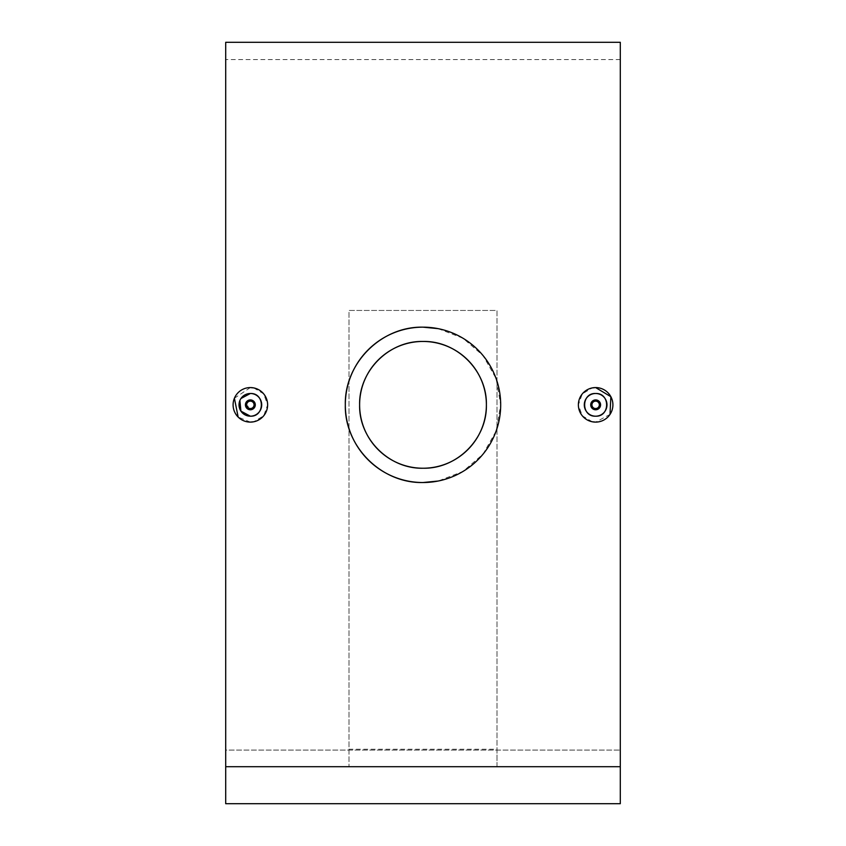<?xml version="1.0" encoding="UTF-8"?>
<svg xmlns="http://www.w3.org/2000/svg" width="846" height="846" viewBox="0 0 846 846"><rect width="100%" height="100%" fill="white"/><g stroke="black" fill="none" stroke-linecap="round" stroke-linejoin="round"><path stroke-width="0.63" stroke-dasharray="4.23 3.17" d="M597.53 400.285L600.48 403.88M600.48 405.805L595.637 409.771C589.271 406.492 589.271 403.204 595.637 399.915M610.008 414.413L595.637 422.112M247.614 400.74L250.363 399.915L255.196 403.88M254.466 407.582L250.363 409.771M240.93 398.54L239.883 400.496M253.715 387.912L263.698 393.876L267.622 404.832L263.719 415.777L253.747 421.773M438.175 328.65L462.963 338.22L483.034 355.532L496.116 378.596L500.684 404.811L496.137 431.037L483.055 454.122L463.005 471.434L438.239 481.025M496.993 766.55L496.993 310.44L349.007 310.44L349.007 766.55L496.993 766.55L496.993 749.239L349.007 749.239L349.007 310.44L496.993 310.44L496.993 749.239M592.274 421.773L582.302 415.798L578.378 404.853L582.291 393.898L592.263 387.912M225.702 766.709L225.702 803.7L620.298 803.7L225.702 803.7L225.702 59.569L225.702 750.085L620.298 750.085L225.702 750.085L225.702 803.7L620.298 803.7L620.298 59.569L620.298 803.7L620.298 766.709L225.702 766.709L225.702 42.3M620.298 766.709L620.298 42.3M250.363 422.112L238.149 417.046M234.405 398.244L250.363 387.574M249.401 409.686L246.26 402.104M349.007 749.239L349.007 766.55M620.298 59.569L225.702 59.569"/><path stroke-width="1.27" d="M595.637 399.915A4.928 4.928 0 0 1 600.575 404.843A4.928 4.928 0 0 1 595.637 409.771A4.928 4.928 0 0 1 590.709 404.843A4.928 4.928 0 0 1 595.637 399.915L597.53 400.285M600.48 403.88L600.48 405.805M595.637 401.141A3.701 3.701 0 0 1 599.338 404.843A3.701 3.701 0 0 1 595.637 408.544A3.701 3.701 0 0 1 591.936 404.843A3.701 3.701 0 0 1 595.637 401.141M595.637 416.19A11.347 11.347 0 0 1 584.29 404.843A11.347 11.347 0 0 1 595.637 393.496C581.022 392.787 580.98 416.877 595.637 416.19C610.273 416.888 610.283 392.798 595.637 393.496A11.347 11.347 0 0 1 606.984 404.843A11.347 11.347 0 0 1 595.637 416.19M592.263 387.912L595.637 387.574L610.865 396.7L610.008 414.413M595.637 422.112A17.269 17.269 0 0 1 578.378 404.843A17.269 17.269 0 0 1 595.637 387.574A17.269 17.269 0 0 1 612.906 404.843A17.269 17.269 0 0 1 595.637 422.112L592.274 421.773M255.196 403.88L254.466 407.582M250.363 409.771A4.928 4.928 0 0 0 255.291 404.843A4.928 4.928 0 0 0 250.363 399.915A4.928 4.928 0 0 0 245.425 404.843A4.928 4.928 0 0 0 250.363 409.771L249.401 409.686M250.363 408.544A3.701 3.701 0 0 0 254.064 404.843A3.701 3.701 0 0 0 250.363 401.141A3.701 3.701 0 0 0 246.662 404.843A3.701 3.701 0 0 0 250.363 408.544M239.883 400.496L240.92 411.135L250.363 416.19C264.988 416.888 264.999 392.798 250.363 393.496A11.347 11.347 0 0 0 239.016 404.843A11.347 11.347 0 0 0 250.363 416.19A11.347 11.347 0 0 0 261.71 404.843A11.347 11.347 0 0 0 250.363 393.496L240.93 398.54M253.747 421.773L250.363 422.112A17.269 17.269 0 0 0 267.622 404.843A17.269 17.269 0 0 0 250.363 387.574L253.715 387.912M438.239 481.025L423 482.527A77.684 77.684 0 0 0 500.684 404.843A77.684 77.684 0 0 0 423 327.159L438.175 328.65M423 341.456A63.387 63.387 0 0 0 359.613 404.843A63.387 63.387 0 0 0 423 468.229C389.086 469.033 358.82 438.831 359.613 404.874C358.82 370.95 388.917 340.674 423 341.456C456.956 340.642 487.19 370.918 486.387 404.822C487.19 438.81 456.967 469.022 423 468.229A63.387 63.387 0 0 0 486.387 404.843A63.387 63.387 0 0 0 423 341.456M423 482.527C381.345 483.51 344.354 446.455 345.316 404.874C344.354 363.167 381.335 326.207 423 327.159A77.684 77.684 0 0 0 345.316 404.843A77.684 77.684 0 0 0 423 482.527M620.298 766.709L620.298 42.3L225.702 42.3L225.702 803.7L620.298 803.7L620.298 766.709L225.702 766.709M238.149 417.046L234.405 398.244M250.363 387.574A17.269 17.269 0 0 0 233.094 404.843A17.269 17.269 0 0 0 250.363 422.112M246.26 402.104L247.614 400.74"/></g></svg>
